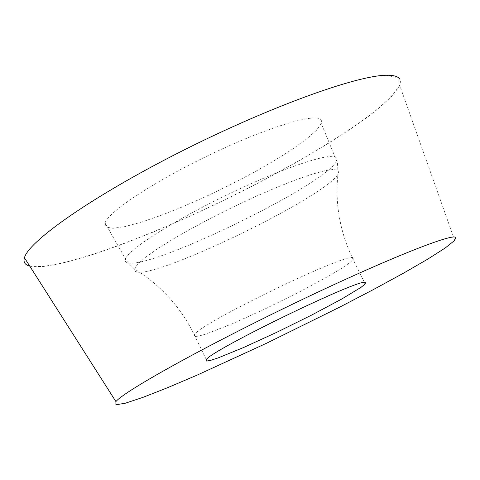 <?xml version="1.0" encoding="UTF-8"?>
<svg xmlns="http://www.w3.org/2000/svg" width="480" height="480" viewBox="0 0 480 480"><rect width="100%" height="100%" fill="white"/><g stroke="black" fill="none" stroke-linecap="round" stroke-linejoin="round"><path stroke-width="0.36" stroke-dasharray="2.4 1.8" d="M29.76 266.118L43.446 266.49L64.05 262.782L90.348 255.372L121.05 244.74L154.878 231.402L190.584 215.898L226.938 198.78L262.752 180.63L296.832 162.03L327.99 143.61L355.02 126.024L376.74 109.962L391.986 96.144L399.696 85.302L400.464 81.828L399.72 79.038M320.718 119.436L321.678 121.182L321.312 123.552L316.392 130.362L306.264 139.26L291.618 149.748L273.276 161.274L252.18 173.292L229.32 185.244L205.716 196.608L182.424 206.88L160.494 215.586L140.958 222.288L124.8 226.62L112.95 228.288L106.17 227.088L105.054 222.972C108.132 211.926 154.692 181.146 210.084 154.626C265.458 128.022 314.406 112.956 320.718 119.436M29.754 266.112C58.182 272.472 171.312 229.176 266.25 178.782C307.35 156.738 341.322 136.014 368.154 116.616C383.568 104.598 393.924 94.512 399.222 86.37L398.76 77.922L386.256 75.252C356.154 75.504 267.672 107.622 180.576 151.734C93.39 195.798 28.806 240.912 24.432 257.742M336.252 157.332C330.528 152.118 283.146 167.868 229.098 193.89C175.038 219.846 129.066 249.006 125.448 258.768C124.482 261.12 125.448 262.506 128.352 262.926C153.756 268.59 328.746 182.862 336.624 160.848L337.086 158.784L336.252 157.332M137.184 272.04L134.856 271.236L134.154 269.61L137.58 264.192L145.158 257.574L156.828 249.27L172.176 239.61L190.56 229.032L211.14 218.022L232.938 207.114L254.898 196.842L275.946 187.704L295.08 180.12L311.436 174.426L324.324 170.832L333.276 169.44L338.244 170.412L338.826 171.822L337.95 174.198C326.718 195.972 160.728 276.87 137.184 272.04M353.172 257.832C348.258 251.562 199.2 323.718 194.298 334.776L194.34 336.516L198.552 336.168L206.592 333.822L231.996 323.88L265.206 308.88L299.958 291.678L329.85 275.436L341.112 268.662L349.056 263.274L353.19 259.578L353.172 257.832M454.71 240.366L399.696 85.302M364.458 282.438L353.19 259.578C339.906 232.05 334.83 203.592 337.95 174.198C337.752 164.49 337.314 160.038 336.624 160.848L321.312 123.552M206.28 359.598L194.298 334.776C180.618 307.008 160.62 285.042 134.298 268.884C127.38 262.116 124.428 258.744 125.448 258.768L105.054 222.972"/><path stroke-width="0.72" d="M399.72 79.038C398.058 76.368 393.576 75.102 386.256 75.252C356.16 75.504 267.672 107.622 180.576 151.734C93.396 195.798 28.806 240.912 24.432 257.742C23.142 262.098 24.918 264.888 29.76 266.118M365.322 282.474L365.208 283.962L360.942 287.406L341.508 299.16L311.448 315.168L276.636 332.358L243.474 347.556L218.22 357.876L210.282 360.468L206.19 361.074L206.28 359.598C211.818 349.842 361.044 277.506 365.322 282.474M455.73 237.492L454.71 240.366L445.29 247.938L427.692 259.17L403.272 273.294L373.494 289.518L339.87 307.044L267.198 342.936L197.448 374.976L167.52 387.726L142.968 397.356L125.304 403.224L115.914 404.76L115.914 401.586C124.164 391.278 202.29 347.7 291.708 304.596C381.138 261.426 452.646 232.752 455.73 237.492M115.914 401.586L24.432 257.742C23.148 262.098 24.924 264.888 29.754 266.112M365.208 283.962L364.458 282.438"/></g></svg>
